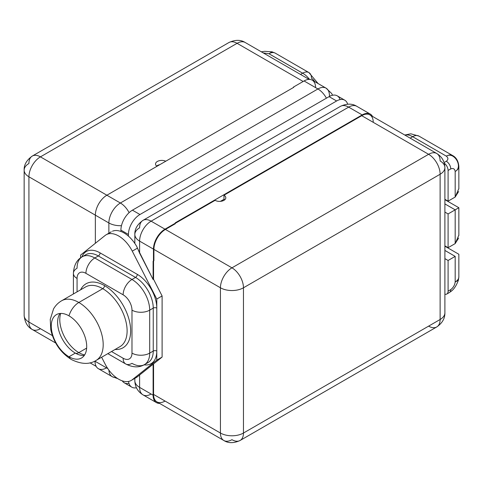 <?xml version="1.0" encoding="UTF-8"?>
<svg xmlns="http://www.w3.org/2000/svg" width="483" height="483" viewBox="0 0 483 483"><rect width="100%" height="100%" fill="white"/><g stroke="black" fill="none" stroke-linecap="round" stroke-linejoin="round"><path stroke-width="0.72" d="M131.817 387.173A16.283 9.4 120 0 0 136.429 387.764A16.283 9.4 120 0 1 128.544 381.437A16.283 9.4 120 0 0 131.817 387.173L124.288 382.826A16.283 9.4 -60 0 1 122.271 380.845A16.283 9.4 120 0 0 128.973 383.399M340.068 99.601A16.283 9.4 120 0 0 329.086 96.636L132.427 210.171A16.283 9.4 120 0 0 120.913 230.119L120.913 231.46A25.056 14.466 60 0 1 128.442 236.139L128.442 234.466L128.442 236.139A25.056 14.466 60 0 1 136.882 246.765L139.605 253.14L153.111 279.53L153.558 279.277L162.107 295.97L156.788 299.043L132.27 251.142A25.056 14.466 -120 0 0 105.125 235.475L80.607 255.06L80.607 257.837L80.607 255.06L105.125 235.475A25.056 14.466 -120 0 1 106.169 234.762L111.253 231.828M344.753 100.174A16.283 9.4 120 0 1 347.663 104.165A16.283 9.4 120 0 0 336.615 100.983L139.961 214.518A16.283 9.4 120 0 0 128.442 234.466L120.913 230.119A16.283 9.4 -60 0 1 132.427 210.171L139.961 214.518L336.615 100.983L329.086 96.636A16.283 9.4 -60 0 1 337.225 95.827L344.753 100.174A16.283 9.4 120 0 0 336.615 100.983L329.086 96.636L132.427 210.171L139.961 214.518A16.283 9.4 120 0 0 128.442 234.466L120.913 230.119L120.913 231.46A25.056 14.466 -120 0 0 112.473 231.206A25.056 14.466 60 0 1 120.913 231.46A25.056 14.466 60 0 1 128.442 236.139A25.056 14.466 -120 0 1 136.882 246.765L137.407 248.177L132.27 251.142L137.407 248.177L153.111 279.53L153.111 261.188L153.467 261.394L153.111 261.188L153.111 279.53L153.558 279.277L162.107 295.97L156.788 299.043L156.788 308.112L156.788 299.043L132.27 251.142A25.056 14.466 -120 0 0 106.169 234.762M85.527 286.974A34.45 19.888 60 0 1 102.752 288.677A34.45 19.888 60 0 1 125.26 319.04A34.45 19.888 60 0 1 119.977 346.643L96.063 360.451A34.45 19.888 -120 0 0 101.339 332.847A34.45 19.888 -120 0 0 78.838 302.485L102.752 288.677L78.838 302.485A34.45 19.888 -120 0 0 61.613 300.782A34.45 19.888 60 0 1 78.838 302.485A34.45 19.888 60 0 1 101.339 332.847A34.45 19.888 60 0 1 96.063 360.451C89.44 364.659 81.192 364.339 71.321 359.491A15.033 8.682 -60 0 1 68.984 356.762A25.056 14.466 -120 0 0 86.698 346.534A25.056 14.466 -120 0 0 68.984 315.846A15.033 8.682 -60 0 1 78.838 302.485A15.033 8.682 120 0 0 68.984 315.846A25.056 14.466 -120 0 0 51.264 326.079A25.056 14.466 -120 0 0 68.984 356.762A15.033 8.682 120 0 0 71.321 359.491C60.598 352.668 53.758 342.791 50.8 329.847L50.244 319.384L53.571 308.86C55.599 305.407 58.28 302.714 61.613 300.782L85.527 286.974A34.45 19.888 60 0 1 102.752 288.677A2.506 1.449 120 0 0 104.527 285.61A36.956 21.337 60 0 1 130.096 324.328A36.956 21.337 60 0 1 115.063 349.481A36.956 21.337 -120 0 0 130.096 324.328A36.956 21.337 -120 0 0 104.527 285.61A36.956 21.337 -120 0 0 80.613 289.812A36.956 21.337 60 0 1 104.527 285.61A2.506 1.449 -60 0 1 102.752 288.677A34.45 19.888 60 0 1 125.26 319.04A34.45 19.888 60 0 1 119.977 346.643M85.799 254.704A25.056 14.466 60 0 1 98.327 255.948A2.506 1.449 120 0 0 100.096 252.881A2.506 1.449 -60 0 1 98.327 255.948L94.783 257.994A25.056 14.466 -120 0 0 82.255 256.751L85.799 254.704A25.056 14.466 60 0 1 98.327 255.948L135.53 277.429L98.327 255.948L94.783 257.994L131.986 279.476L135.53 277.429A25.056 14.466 60 0 1 153.244 308.112L149.7 310.158A25.056 14.466 -120 0 0 131.986 279.476L135.53 277.429A2.506 1.449 120 0 0 137.299 274.356L100.096 252.881A27.561 15.915 -120 0 0 81.826 257.01A27.561 15.915 60 0 1 100.096 252.881L137.299 274.356A27.561 15.915 60 0 1 156.788 308.112L156.788 360.143L162.107 357.076L162.107 295.97L162.107 357.076L156.788 360.143L132.27 379.729L137.407 376.764L162.107 357.076L153.558 363.904L153.558 394.418L220.435 433.034L220.435 287.783L153.908 249.373A16.283 9.4 -60 0 1 165.428 229.431L231.955 267.836L428.608 154.3L361.725 115.685L223.979 195.217L223.979 199.304L220.435 201.351L223.979 199.304A6.261 3.616 180 0 1 224.716 199.817A6.261 3.616 180 0 0 223.979 199.304L223.979 195.217A6.261 3.616 180 0 1 223.979 200.33A6.261 3.616 180 0 1 215.122 200.33L175.522 223.188L215.122 200.33A6.261 3.616 0 0 0 221.945 201.115A6.261 3.616 0 0 0 225.815 197.77A6.261 3.616 0 0 0 223.979 195.217L361.725 115.685A16.283 9.4 -60 0 1 369.869 114.882L436.747 153.491A16.283 9.4 120 0 0 428.608 154.3L361.725 115.685A16.283 9.4 120 0 1 373.244 122.338M165.071 401.065A16.283 9.4 120 0 1 153.558 394.418L220.435 433.034A16.283 9.4 120 0 0 223.81 440.484L156.927 401.874A16.283 9.4 -60 0 1 153.558 394.418L153.558 363.904L153.111 364.164L153.111 395.185A16.283 9.4 120 0 0 156.486 402.641A16.283 9.4 120 0 0 159.577 403.402A16.283 9.4 -60 0 1 153.111 395.185L139.605 387.384A16.283 9.4 180 0 1 134.835 380.737A16.283 9.4 0 0 0 139.605 387.384A16.283 9.4 120 0 0 142.98 394.84A16.283 9.4 -60 0 1 139.605 387.384L139.605 374.953L139.605 387.384L153.111 395.185L153.111 364.164L136.882 377.169L132.27 379.729A25.056 14.466 -120 0 1 105.125 364.061L101.635 357.233L105.125 364.061A25.056 14.466 -120 0 0 131.225 380.447A25.056 14.466 -120 0 0 132.27 379.729L156.788 360.143L156.788 351.075A27.561 15.915 60 0 1 144.073 364.834A27.561 15.915 -120 0 0 156.788 351.075A2.506 1.449 0 0 0 153.244 351.075A2.506 1.449 180 0 1 156.788 351.075L156.788 308.112A2.506 1.449 0 0 0 153.244 308.112A2.506 1.449 180 0 1 156.788 308.112A27.561 15.915 -120 0 0 137.299 274.356A2.506 1.449 -60 0 1 135.53 277.429A25.056 14.466 60 0 1 153.244 308.112L153.244 351.075L149.7 353.121A12.528 7.233 0 0 1 131.986 353.121L131.986 310.158A12.528 7.233 -0 0 0 149.7 310.158L149.7 353.121A25.056 14.466 60 0 1 144.514 364.587C139.092 367.798 132.831 367.593 125.725 363.971A12.528 7.233 120 0 0 131.986 363.349A25.056 14.466 -120 0 0 144.514 364.587A25.056 14.466 -120 0 0 149.7 353.121A12.528 7.233 180 0 1 131.986 353.121A12.528 7.233 -120 0 1 123.129 358.235A12.528 7.233 120 0 0 125.725 363.971A12.528 7.233 -60 0 1 123.129 358.235L111.513 351.527L123.129 358.235A12.528 7.233 -120 0 0 131.986 353.121L131.986 310.158A12.528 7.233 -120 0 0 123.129 294.817L85.926 273.336A12.528 7.233 -120 0 0 77.063 278.45L77.063 291.859L77.063 278.45A12.528 7.233 180 0 1 73.398 273.336A12.528 7.233 0 0 0 77.063 278.45A12.528 7.233 -120 0 1 85.926 273.336A12.528 7.233 -60 0 1 94.783 257.994L131.986 279.476A25.056 14.466 60 0 1 149.7 310.158L149.7 353.121L153.244 351.075A25.056 14.466 60 0 1 148.058 362.546A25.056 14.466 60 0 0 153.244 351.075L153.244 308.112L149.7 310.158A12.528 7.233 180 0 1 131.986 310.158A12.528 7.233 -120 0 0 123.129 294.817A12.528 7.233 -60 0 1 131.986 279.476A12.528 7.233 120 0 0 123.129 294.817L85.926 273.336A12.528 7.233 120 0 1 94.783 257.994A25.056 14.466 60 0 0 82.255 256.751A25.056 14.466 -120 0 0 77.063 268.222A12.528 7.233 0 0 0 73.398 273.336C73.875 265.252 76.827 259.727 82.255 256.751M86.644 348.098L78.838 352.608A26.933 15.553 -120 0 0 84.64 354.914A26.933 15.553 60 0 1 78.838 352.608L86.644 348.098M60.695 313.437A26.933 15.553 -120 0 0 78.838 352.608A26.933 15.553 60 0 1 60.695 313.437M60.031 313.485A25.056 14.466 -120 0 0 57.712 320.193A25.056 14.466 -120 0 0 75.324 353.103A7.517 4.341 120 0 0 78.838 352.608A7.517 4.341 -60 0 1 75.324 353.103A25.056 14.466 -120 0 0 77.304 354.117A25.056 14.466 -120 0 0 84.271 355.47A25.056 14.466 60 0 1 75.324 353.103A25.056 14.466 60 0 1 59.952 333.946A25.056 14.466 60 0 1 60.031 313.485M68.984 315.846A25.056 14.466 -120 0 0 56.457 314.608A25.056 14.466 -120 0 0 52.617 334.683A25.056 14.466 -120 0 0 68.984 356.762L75.324 353.103L68.984 356.762A25.056 14.466 -120 0 0 81.512 358.006A25.056 14.466 -120 0 0 85.352 337.925A25.056 14.466 -120 0 0 68.984 315.846M111.289 231.804L110.058 232.631M136.882 377.169A25.056 14.466 60 0 1 136.544 377.374L131.225 380.447M330.173 96.069A16.283 9.4 0 0 0 329.436 95.616A16.283 9.4 120 0 0 326.067 88.16A16.283 9.4 -60 0 0 317.923 88.963A16.283 9.4 60 0 1 326.411 98.182A16.283 9.4 -120 0 0 317.923 88.963L120.382 203.011A16.283 9.4 60 0 1 129.1 212.659A16.283 9.4 -120 0 0 120.382 203.011A16.283 9.4 -60 0 0 108.868 222.959A16.283 9.4 0 0 0 121.474 225.694A16.283 9.4 180 0 1 108.868 222.959L28.92 176.802A16.283 9.4 -60 0 1 40.433 156.86L120.382 203.011A16.283 9.4 120 0 0 108.868 222.959L108.868 233.204L108.868 222.959L95.356 215.158A16.283 9.4 -60 0 1 106.876 195.217L293.785 87.302L293.429 87.097L293.785 87.302L106.876 195.217L120.382 203.011L317.923 88.963L304.061 80.963L293.429 87.097L293.785 87.302L293.429 87.097L304.061 80.963A16.283 9.4 -60 0 1 312.199 80.154L326.067 88.16A16.283 9.4 120 0 0 317.923 88.963L304.061 80.963A16.283 9.4 -60 0 1 315.574 87.61M95.356 215.158L95.356 243.275L95.356 215.158L28.92 176.802L28.92 322.052L52.369 335.588L28.92 322.052A16.283 9.4 180 0 1 24.15 315.405A16.283 9.4 0 0 0 28.92 322.052A16.283 9.4 120 0 0 32.295 329.509A16.283 9.4 -60 0 1 28.92 322.052L28.92 176.802A16.283 9.4 180 0 1 24.15 170.155A16.283 9.4 0 0 0 28.92 176.802A16.283 9.4 120 0 1 40.433 156.86L106.876 195.217A16.283 9.4 120 0 0 95.356 215.158M116.005 377.41A16.283 9.4 120 0 1 112.237 376.686A16.283 9.4 -60 0 1 108.892 370.123A16.283 9.4 120 0 0 112.237 376.686L98.375 368.68A16.283 9.4 -60 0 1 95 361.224L107.836 368.638L95 361.224A16.283 9.4 -60 0 0 106.52 367.877M156.945 166.303A6.261 3.616 180 0 1 157.367 161.461A6.261 3.616 180 0 1 165.76 161.219A6.261 3.616 0 0 0 159.112 160.748A6.261 3.616 0 0 0 155.532 164.015A6.261 3.616 0 0 0 156.945 166.303M303.173 81.47L237.093 43.319L40.433 156.86A16.283 9.4 -120 0 0 32.295 156.051A16.283 9.4 -120 0 0 28.92 163.508A16.283 9.4 0 0 0 24.15 170.155C23.927 164.781 26.643 160.078 32.295 156.051A16.283 9.4 60 0 1 40.433 156.86L237.093 43.319A16.283 9.4 -60 0 1 245.231 42.516A16.283 9.4 120 0 0 237.093 43.319A16.283 9.4 -120 0 0 228.948 42.516A16.283 9.4 60 0 1 237.093 43.319L303.173 81.47M55.702 343.021L32.295 329.509A16.283 9.4 120 0 0 40.433 328.7M159.74 164.691A6.261 3.616 0 0 0 156.631 166.061A6.261 3.616 180 0 1 159.74 164.691M261.327 51.808L264.636 51.319L272.104 51.85L268.977 53.752L263.241 52.913L268.977 53.752L272.104 51.85L275.244 53.136A12.528 7.233 120 0 0 268.977 53.752L302.642 73.187A18.789 10.849 60 0 1 309.537 79.399A18.789 10.849 -120 0 0 302.642 73.187L268.977 53.752A12.528 7.233 -60 0 1 275.244 53.136L308.903 72.565A12.528 7.233 120 0 0 302.642 73.187L300.504 74.424L302.642 73.187A12.528 7.233 -60 0 1 308.903 72.565A12.528 7.233 120 0 1 311.499 78.3A6.261 3.616 60 0 1 314.584 81.53M175.257 222.832L362.172 114.918A16.283 9.4 -60 0 1 372.52 116.409A16.283 9.4 120 0 0 370.31 114.115A16.283 9.4 120 0 0 362.172 114.918L348.66 107.123L151.119 221.172L164.981 229.171L175.613 223.037L175.257 222.832L362.172 114.918L348.66 107.123A16.283 9.4 -60 0 1 356.804 106.314A16.283 9.4 120 0 0 348.66 107.123L151.119 221.172L164.981 229.171A16.283 9.4 120 0 0 153.467 249.119L139.605 241.114A16.283 9.4 -60 0 1 151.119 221.172A16.283 9.4 -120 0 0 142.98 220.363A16.283 9.4 -120 0 0 139.605 227.819A16.283 9.4 0 0 0 134.835 234.466A16.283 9.4 0 0 0 139.605 241.114L139.605 253.14L139.605 241.114A16.283 9.4 180 0 1 134.835 234.466C134.612 229.093 137.329 224.39 142.98 220.363A16.283 9.4 60 0 1 151.119 221.172A16.283 9.4 120 0 0 139.605 241.114L153.467 249.119L153.467 261.394L153.467 249.119A16.283 9.4 120 0 1 164.981 229.171L175.613 223.037L175.172 223.804L165.428 229.431L231.955 267.836A16.283 9.4 120 0 0 220.435 287.783L153.908 249.373L153.908 260.627L153.467 261.394L153.908 260.627L153.908 249.373A16.283 9.4 -60 0 1 165.428 229.431L175.172 223.804L175.613 223.037L175.257 222.832M370.31 114.115L356.804 106.314C352.258 103.434 346.83 103.434 340.515 106.314A16.283 9.4 60 0 1 348.66 107.123A16.283 9.4 -120 0 0 340.515 106.314L142.98 220.363M156.486 402.641L142.98 394.84A16.283 9.4 120 0 0 151.119 394.037M428.608 326.14A16.283 9.4 -120 0 0 436.747 326.949A16.283 9.4 -120 0 0 440.122 319.492A16.283 9.4 0 0 0 444.891 312.845A16.283 9.4 180 0 1 440.122 319.492A16.283 9.4 60 0 1 436.747 326.949L240.093 440.484A16.283 9.4 60 0 0 243.468 433.034A16.283 9.4 0 0 1 220.435 433.034A16.283 9.4 -60 0 0 223.81 440.484A16.283 9.4 120 0 0 231.955 439.681A16.283 9.4 -120 0 0 240.093 440.484A16.283 9.4 -120 0 0 243.468 433.034A16.283 9.4 180 0 1 220.435 433.034L220.435 287.783A16.283 9.4 0 0 0 243.468 287.783L243.468 433.034L440.122 319.492L440.122 174.248L243.468 287.783L243.468 433.034L440.122 319.492L440.122 174.248L243.468 287.783A16.283 9.4 -120 0 0 231.955 267.836L428.608 154.3A16.283 9.4 60 0 1 440.122 174.248A16.283 9.4 0 0 0 444.891 167.595A16.283 9.4 0 0 0 440.122 160.948A16.283 9.4 120 0 0 436.747 153.491C441.975 156.746 444.686 161.449 444.891 167.595A16.283 9.4 180 0 1 440.122 174.248A16.283 9.4 -120 0 0 428.608 154.3A16.283 9.4 -60 0 1 436.747 153.491M153.558 261.243L153.558 279.277L153.558 261.243M220.435 287.783A16.283 9.4 -60 0 1 231.955 267.836A16.283 9.4 60 0 1 243.468 287.783A16.283 9.4 180 0 1 220.435 287.783M444.891 246.203L458.85 254.263L458.85 276.844L458.391 280.206C456.52 285.254 454.237 288.846 451.557 290.989L449.456 292.493A6.261 3.616 60 0 0 450.754 289.625C453.271 287.687 454.745 285.127 455.179 281.957L458.391 280.206L455.179 281.957A12.528 7.233 0 0 0 458.85 276.844A12.528 7.233 180 0 1 455.179 281.957L455.179 256.382L448.091 260.476L444.891 258.628L448.091 260.476L448.091 291.158A6.261 3.616 60 0 1 444.891 294.225A6.261 3.616 -120 0 0 446.799 294.026A6.261 3.616 -120 0 0 448.091 291.158L450.754 289.625C453.271 287.687 454.745 285.127 455.179 281.957L455.179 256.382L448.091 260.476L448.091 291.158L450.754 289.625A6.261 3.616 60 0 1 449.456 292.493L446.799 294.026M458.633 191.516L455.179 197.058L455.179 171.483C454.726 168.827 453.253 167.969 450.754 168.929L448.091 170.463L448.091 201.145L455.179 197.058L448.091 201.145L444.891 199.298L448.091 201.145L448.091 170.463A6.261 3.616 -120 0 0 444.288 163.2A6.261 3.616 60 0 1 448.091 170.463L450.754 168.929C453.253 167.969 454.726 168.827 455.179 171.483A12.528 7.233 0 0 0 458.85 166.369A12.528 7.233 180 0 1 455.179 171.483C463.493 167.009 454.08 151.191 446.322 156.142L412.663 136.707L410.17 138.144L412.663 136.707A12.528 7.233 -60 0 1 418.924 136.085A12.528 7.233 120 0 0 412.663 136.707A18.789 10.849 -120 0 0 404.911 135.113A18.789 10.849 60 0 1 412.663 136.707L446.322 156.142A12.528 7.233 -60 0 1 452.589 155.52A12.528 7.233 120 0 0 446.322 156.142C448.417 157.856 448.417 159.559 446.322 161.256C448.417 159.559 448.417 157.856 446.322 156.142C454.08 151.191 463.493 167.009 455.179 171.483L455.179 197.058L458.844 188.611M444.088 162.548L446.322 161.256A6.261 3.616 60 0 1 450.754 168.929A6.261 3.616 60 0 0 446.322 161.256L444.088 162.548M455.179 209.839L444.891 203.904L455.179 209.839L448.091 213.933L455.179 209.839C459.985 207.068 459.985 207.068 455.179 209.845C459.985 207.068 459.985 207.068 455.179 209.839L455.179 243.595L448.091 247.688L455.179 243.595L455.179 209.839M444.891 212.085L448.091 213.933L448.091 247.688L444.891 245.841L448.091 247.688L448.091 213.933L444.891 212.085M455.179 256.382L444.891 250.442L455.179 256.382C459.985 253.611 459.985 253.611 455.179 256.382C459.985 253.611 459.985 253.611 455.179 256.382M458.633 238.053L455.179 243.595L458.844 235.155M455.179 282.06L458.325 280.255M144.514 364.587L148.058 362.546M73.398 273.336L73.398 293.978M125.725 363.971L107.848 353.647M112.237 376.686L117.81 378.66M326.067 88.16L331.61 93.442L332.612 95.236M96.171 366.386L89.995 362.824M309.108 79.393L245.231 42.516C240.691 39.636 235.263 39.636 228.948 42.516L32.295 156.051M32.295 329.509C27.531 327.009 24.814 322.312 24.15 315.405L24.15 170.155M318.122 83.571L308.903 72.565M142.98 394.84C137.752 391.592 135.035 386.889 134.835 380.737L134.835 378.358M134.835 243.438L134.835 234.466M436.747 326.949C442.283 323.127 445 318.43 444.891 312.845L444.891 167.595M223.81 440.484C228.35 443.364 233.778 443.364 240.093 440.484M404.76 135.023L410.791 133.803L418.924 136.085L452.589 155.52C456.248 157.44 458.337 161.056 458.85 166.369L458.85 188.944M444.891 199.666L458.85 207.726L458.85 235.487"/></g></svg>
